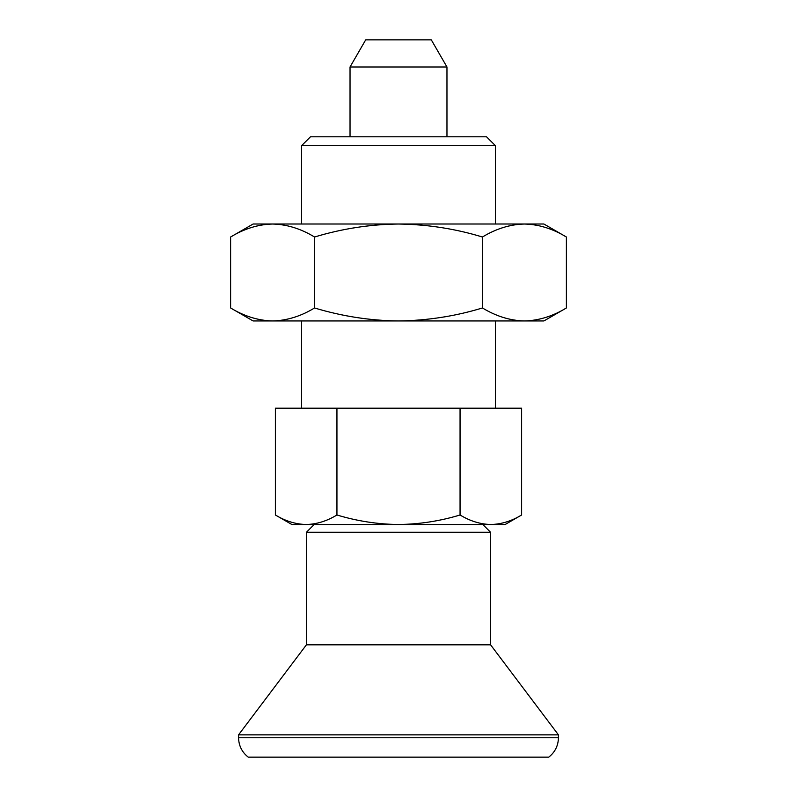<?xml version="1.0" encoding="UTF-8"?>
<svg xmlns="http://www.w3.org/2000/svg" width="797" height="797" viewBox="0 0 797 797"><rect width="100%" height="100%" fill="white"/><g stroke="black" fill="none" stroke-linecap="round" stroke-linejoin="round"><path stroke-width="1.2" d="M230.612 307.971C244.31 316.289 258.308 320.613 272.584 320.952C286.89 320.603 300.887 316.279 314.556 307.971L314.556 237.008C300.848 228.689 286.86 224.365 272.584 224.017C258.268 224.375 244.28 228.699 230.612 237.008L230.612 307.971L253.097 320.952L398.5 320.952C427.282 320.573 455.266 316.25 482.444 307.971C496.152 316.289 510.14 320.613 524.416 320.952C538.732 320.603 552.719 316.279 566.388 307.971L566.388 237.008C552.69 228.689 538.692 224.365 524.416 224.017C510.11 224.375 496.113 228.699 482.444 237.008L482.444 307.971M314.556 307.971C342.082 316.299 370.067 320.633 398.5 320.952L543.903 320.952L566.388 307.971M314.556 237.008C342.082 228.679 370.067 224.346 398.5 224.017C427.282 224.405 455.266 228.729 482.444 237.008M301.565 320.952L301.565 408.194M275.383 514.992L291.871 524.516L306.158 524.516C295.667 524.257 285.406 521.079 275.383 514.992L275.383 408.194L521.617 408.194L521.617 514.992C511.574 521.089 501.313 524.267 490.842 524.516L505.129 524.516L521.617 514.992M398.5 524.516L490.842 524.516C480.342 524.257 470.091 521.079 460.058 514.992C440.133 521.059 419.611 524.237 398.5 524.516L306.158 524.516C316.628 524.267 326.89 521.089 336.942 514.992C357.136 521.099 377.648 524.277 398.5 524.516M314.167 524.516L306.417 532.266L490.583 532.266L490.583 644.813L558.438 734.854L558.438 737.763L238.562 737.763L238.562 734.854L558.438 734.854M230.612 237.008L253.097 224.017L543.903 224.017L566.388 237.008M495.435 145.702L486.519 136.785L310.481 136.785L301.565 145.702L495.435 145.702L495.435 224.017M446.968 66.988L350.032 66.988L365.703 39.85L431.297 39.85L446.968 66.988L446.968 136.785M350.032 66.988L350.032 136.785M306.417 532.266L306.417 644.813L490.583 644.813M306.417 644.813L238.562 734.854M238.562 737.763C238.751 745.743 241.979 752.209 248.256 757.15L548.744 757.15C555.021 752.209 558.249 745.743 558.438 737.763M301.565 145.702L301.565 224.017M336.942 408.194L336.942 514.992M460.058 408.194L460.058 514.992M495.435 320.952L495.435 408.194M482.833 524.516L490.583 532.266"/></g></svg>
